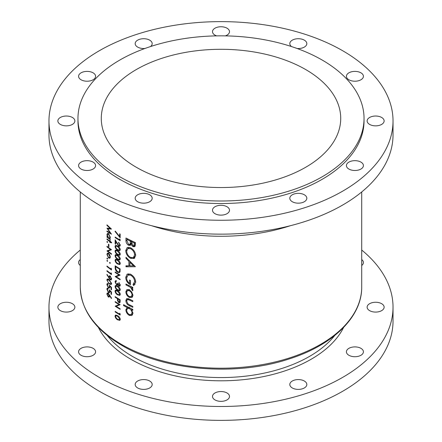 <?xml version="1.0" encoding="UTF-8"?>
<svg xmlns="http://www.w3.org/2000/svg" width="442" height="442" viewBox="0 0 442 442"><rect width="100%" height="100%" fill="white"/><g stroke="black" fill="none" stroke-linecap="round" stroke-linejoin="round"><path stroke-width="0.66" d="M360.932 162.109A8.503 4.912 0 0 0 351.661 161.043A8.503 4.912 0 0 0 346.412 165.579A8.503 4.912 0 0 0 348.904 169.054A8.503 4.912 0 0 0 358.169 170.115A8.503 4.912 0 0 0 363.418 165.579A8.503 4.912 0 0 0 360.932 162.109M381.645 117.467A8.503 4.912 0 0 0 372.379 116.406A8.503 4.912 0 0 0 367.125 120.942A8.503 4.912 0 0 0 369.617 124.412A8.503 4.912 0 0 0 378.888 125.478A8.503 4.912 0 0 0 384.137 120.942A8.503 4.912 0 0 0 381.645 117.467M360.932 72.831A8.503 4.912 0 0 0 351.661 71.764A8.503 4.912 0 0 0 346.412 76.306A8.503 4.912 0 0 0 348.904 79.775A8.503 4.912 0 0 0 358.169 80.842A8.503 4.912 0 0 0 363.418 76.306A8.503 4.912 0 0 0 360.932 72.831M297.074 48.482A8.503 4.912 0 0 0 306.82 43.625A8.503 4.912 0 0 0 304.328 40.156A8.503 4.912 0 0 0 295.063 39.089A8.503 4.912 0 0 0 289.814 43.625A8.503 4.912 0 0 0 291.505 46.565M225.381 35.874A8.503 4.912 0 0 0 229.503 31.664A8.503 4.912 0 0 0 227.011 28.194A8.503 4.912 0 0 0 217.746 27.128A8.503 4.912 0 0 0 212.497 31.664A8.503 4.912 0 0 0 214.989 35.139A8.503 4.912 0 0 0 216.619 35.874M150.495 46.565A8.503 4.912 0 0 0 152.186 43.625A8.503 4.912 0 0 0 149.7 40.156A8.503 4.912 0 0 0 140.429 39.089A8.503 4.912 0 0 0 135.18 43.625A8.503 4.912 0 0 0 137.672 47.101A8.503 4.912 0 0 0 144.926 48.482M93.096 72.831A8.503 4.912 0 0 0 83.831 71.764A8.503 4.912 0 0 0 78.582 76.306A8.503 4.912 0 0 0 81.068 79.775A8.503 4.912 0 0 0 90.339 80.842A8.503 4.912 0 0 0 95.588 76.306A8.503 4.912 0 0 0 93.096 72.831M72.383 117.467A8.503 4.912 0 0 0 63.112 116.406A8.503 4.912 0 0 0 57.863 120.942A8.503 4.912 0 0 0 60.355 124.412A8.503 4.912 0 0 0 69.621 125.478A8.503 4.912 0 0 0 74.875 120.942A8.503 4.912 0 0 0 72.383 117.467M93.096 162.109A8.503 4.912 0 0 0 83.831 161.043A8.503 4.912 0 0 0 78.582 165.579A8.503 4.912 0 0 0 81.068 169.054A8.503 4.912 0 0 0 90.339 170.115A8.503 4.912 0 0 0 95.588 165.579A8.503 4.912 0 0 0 93.096 162.109M149.7 194.784A8.503 4.912 0 0 0 140.429 193.718A8.503 4.912 0 0 0 135.18 198.259A8.503 4.912 0 0 0 137.672 201.729A8.503 4.912 0 0 0 146.937 202.795A8.503 4.912 0 0 0 152.186 198.259A8.503 4.912 0 0 0 149.7 194.784M227.011 206.745A8.503 4.912 0 0 0 217.746 205.679A8.503 4.912 0 0 0 212.497 210.215A8.503 4.912 0 0 0 214.989 213.69A8.503 4.912 0 0 0 224.254 214.751A8.503 4.912 0 0 0 229.503 210.215A8.503 4.912 0 0 0 227.011 206.745M348.904 355.28A8.503 4.912 180 0 1 346.412 351.81A8.503 4.912 180 0 1 351.661 347.274A8.503 4.912 180 0 1 360.932 348.335A8.503 4.912 180 0 1 363.418 351.81A8.503 4.912 180 0 1 358.169 356.346A8.503 4.912 180 0 1 348.904 355.28M369.617 310.643A8.503 4.912 180 0 1 367.125 307.168A8.503 4.912 180 0 1 372.379 302.632A8.503 4.912 180 0 1 381.645 303.698A8.503 4.912 180 0 1 384.137 307.168A8.503 4.912 180 0 1 378.888 311.709A8.503 4.912 180 0 1 369.617 310.643M80.284 265.482A8.503 4.912 180 0 1 78.582 262.531A8.503 4.912 180 0 1 80.284 259.581M60.355 310.643A8.503 4.912 180 0 1 57.863 307.168A8.503 4.912 180 0 1 63.112 302.632A8.503 4.912 180 0 1 72.383 303.698A8.503 4.912 180 0 1 74.875 307.168A8.503 4.912 180 0 1 69.621 311.709A8.503 4.912 180 0 1 60.355 310.643M81.068 355.28A8.503 4.912 180 0 1 78.582 351.81A8.503 4.912 180 0 1 83.831 347.274A8.503 4.912 180 0 1 93.096 348.335A8.503 4.912 180 0 1 95.588 351.81A8.503 4.912 180 0 1 90.339 356.346A8.503 4.912 180 0 1 81.068 355.28M137.672 387.96A8.503 4.912 180 0 1 135.18 384.485A8.503 4.912 180 0 1 140.429 379.949A8.503 4.912 180 0 1 149.7 381.015A8.503 4.912 180 0 1 152.186 384.485A8.503 4.912 180 0 1 146.937 389.021A8.503 4.912 180 0 1 137.672 387.96M214.989 399.916A8.503 4.912 180 0 1 212.497 396.446A8.503 4.912 180 0 1 217.746 391.91A8.503 4.912 180 0 1 227.011 392.977A8.503 4.912 180 0 1 229.503 396.446A8.503 4.912 180 0 1 224.254 400.982A8.503 4.912 180 0 1 214.989 399.916M304.328 194.784A8.503 4.912 0 0 0 295.063 193.718A8.503 4.912 0 0 0 289.814 198.259A8.503 4.912 0 0 0 292.3 201.729A8.503 4.912 0 0 0 301.571 202.795A8.503 4.912 0 0 0 306.82 198.259A8.503 4.912 0 0 0 304.328 194.784M292.3 387.96A8.503 4.912 180 0 1 289.814 384.485A8.503 4.912 180 0 1 295.063 379.949A8.503 4.912 180 0 1 304.328 381.015A8.503 4.912 180 0 1 306.82 384.485A8.503 4.912 180 0 1 301.571 389.021A8.503 4.912 180 0 1 292.3 387.96M80.284 250.039A172.026 99.317 0 0 0 48.974 307.168A172.026 99.317 0 0 0 99.356 377.402A172.026 99.317 0 0 0 286.83 398.927A172.026 99.317 0 0 0 393.026 307.168A172.026 99.317 0 0 0 361.716 250.039M48.974 307.168L48.974 321.058A172.026 99.317 0 0 0 99.356 391.286A172.026 99.317 0 0 0 286.83 412.817A172.026 99.317 0 0 0 393.026 321.058L393.026 307.168M305.66 69.538A119.721 69.123 0 0 0 175.181 54.554A119.721 69.123 0 0 0 101.279 118.417A119.721 69.123 0 0 0 136.34 167.291A119.721 69.123 0 0 0 266.819 182.275A119.721 69.123 0 0 0 340.721 118.417A119.721 69.123 0 0 0 305.66 69.538M77.963 118.417L77.963 120.942A143.037 82.582 0 0 0 119.859 179.336A143.037 82.582 0 0 0 275.736 197.237A143.037 82.582 0 0 0 364.037 120.942L364.037 118.417A143.037 82.582 0 0 0 322.141 60.024A143.037 82.582 0 0 0 166.264 42.123A143.037 82.582 0 0 0 77.963 118.417A143.037 82.582 0 0 0 119.859 176.811A143.037 82.582 0 0 0 275.736 194.712A143.037 82.582 0 0 0 364.037 118.417M48.974 120.942L48.974 134.832A172.026 99.317 0 0 0 99.356 205.06A172.026 99.317 0 0 0 286.83 226.591A172.026 99.317 0 0 0 393.026 134.832L393.026 120.942A172.026 99.317 0 0 0 342.644 50.714A172.026 99.317 0 0 0 155.17 29.183A172.026 99.317 0 0 0 48.974 120.942A172.026 99.317 0 0 0 99.356 191.171A172.026 99.317 0 0 0 286.83 212.701A172.026 99.317 0 0 0 393.026 120.942M132.009 297.455L132.915 295.355L131.76 292.018L129.313 289.83L126.799 289.698L125.854 291.853C126.014 294.262 127.169 296.118 129.313 297.411L131.909 297.516M128.003 307.03L127.174 307.51L125.854 309.803C126.031 312.24 127.197 314.113 129.351 315.417L131.821 315.522L132.915 313.279L131.501 309.654A140.716 81.24 0 0 0 132.793 310.262L132.793 309.361A140.716 81.24 180 0 1 123.556 304.671L123.556 305.571A140.716 81.24 0 0 0 127.174 307.51L126.854 307.665M132.793 287.388A140.716 81.24 180 0 1 125.97 284.007L125.97 284.908A140.716 81.24 0 0 0 128.219 286.068L130.561 287.388L132.677 290.803L132.915 290.134L131.766 287.808A140.716 81.24 0 0 0 132.793 288.289L132.793 287.388M135.412 266.736L125.97 257.283L125.97 258.266L128.915 261.299L128.915 265.846L125.97 265.813L125.97 266.791L135.412 266.736M135.412 242.581A140.716 81.24 180 0 1 125.97 238.011L125.97 240.719C126.003 242.647 126.871 244.161 128.572 245.26L130.307 245.387L130.97 244.514L132.998 246.63L134.694 246.691L135.412 244.537L135.412 242.581M135.666 255.349C135.324 252.023 133.622 249.498 130.556 247.785L127.136 247.586L125.738 250.625C125.981 253.99 127.6 256.564 130.6 258.338L134.169 258.487L135.666 255.349M133.744 285.642L135.666 282.002C135.401 278.626 133.716 276.051 130.6 274.272L127.136 274.095L125.738 277.377C125.909 280.659 127.489 283.118 130.473 284.747L130.473 280.51A140.716 81.24 180 0 1 129.512 280.035L129.512 283.377C127.644 281.919 126.694 280.106 126.666 277.946L127.942 275.079L130.639 275.189C133.103 276.67 134.44 278.78 134.661 281.526L133.042 284.549L133.744 285.642M132.793 300.753A140.716 81.24 180 0 1 129.484 299.168L126.633 298.615L125.854 300.593C126.025 303.002 127.213 304.704 129.423 305.687A140.716 81.24 0 0 0 132.793 307.306L132.793 306.405A140.716 81.24 180 0 1 129.578 304.864L127.926 303.886L126.666 301.03L127.279 299.56L129.578 300.112A140.716 81.24 0 0 0 132.793 301.654L132.793 300.753M120.158 313.919L119.633 313.251L119.633 314.179A140.716 81.24 180 0 1 115.158 311.367L115.158 311.903A140.716 81.24 0 0 0 120.158 315.03L120.158 313.919M106.975 224.879L106.975 225.42L110.196 228.47L106.975 228.171L110.191 232.934L106.975 231.044L106.975 231.586L111.483 234.194L107.765 228.857L111.483 229.078L106.975 224.879M117.622 290.742L115.445 290.118L115.03 291.09C115.345 292.842 116.207 294.085 117.622 294.831L119.837 295.389L120.285 294.378C119.931 292.654 119.042 291.444 117.622 290.742M115.793 281.344L116.473 281.311L116.473 280.769L115.472 280.709L115.03 281.836L116.611 284.941L117.495 285.145L117.92 284.758L118.959 286.096L119.848 286.184L120.285 285.14L118.975 282.56L119.76 284.83L118.964 285.56L118.136 283.51A140.716 81.24 180 0 1 117.622 283.189L117.24 284.444L116.572 284.377L115.528 282.173L115.793 281.344L116.473 280.941L115.898 281.283M117.76 284.991L118.29 284.543M120.285 285.123L118.964 285.56M111.605 242.404A140.716 81.24 180 0 1 110.24 241.415L110.24 240.641A140.716 81.24 180 0 1 109.831 240.338L109.831 241.111A140.716 81.24 180 0 1 106.975 238.907L106.975 239.448A140.716 81.24 0 0 0 109.831 241.652L109.831 242.42A140.716 81.24 0 0 0 110.24 242.724L110.24 241.956A140.716 81.24 0 0 0 111.605 242.94L111.605 242.404M108.903 244.498A140.716 81.24 180 0 1 108.445 244.15L108.445 246.459A140.716 81.24 0 0 0 108.903 246.813L108.903 244.498M109.87 258.189L110.301 256.995L109.749 254.912L108.583 253.426L107.373 253.172L106.92 254.399L108.583 257.973L109.82 258.216M110.301 263.156L109.92 262.377L109.544 262.592L109.92 263.377L110.301 263.156M109.92 262.377L109.544 262.592L109.92 262.377M120.158 234.089A140.716 81.24 180 0 1 119.633 233.774L119.633 236.558L115.24 231.089L115.03 231.42L120.158 237.785L120.158 234.089M118.589 242.78L119.76 244.879L119.434 245.636L118.732 245.564L115.158 239.824L115.158 243.912A140.716 81.24 0 0 0 115.655 244.238L115.655 241.442L118.771 246.128L119.87 246.244L120.285 245.222L118.589 242.238L118.589 242.78L118.992 242.542M117.622 250.658L115.445 250.028L115.03 251.006C115.345 252.752 116.207 254.001 117.622 254.741L119.837 255.299L120.285 254.288C119.931 252.57 119.042 251.36 117.622 250.658M117.622 259.907L115.445 259.277L115.03 260.255C115.345 262.007 116.207 263.25 117.622 263.996L119.837 264.554L120.285 263.543C119.931 261.819 119.042 260.609 117.622 259.907M115.158 271.974L115.158 272.51A140.716 81.24 0 0 0 119.058 274.979L115.158 276.598A140.716 81.24 0 0 0 120.158 279.725L120.158 279.184A140.716 81.24 180 0 1 116.196 276.736L120.158 275.101A140.716 81.24 180 0 1 115.158 271.974M111.483 268.88L111.008 268.183L111.008 269.112A140.716 81.24 180 0 1 106.975 266.045L106.975 266.581A140.716 81.24 0 0 0 111.483 269.99L111.483 268.88M106.859 274.664L110.185 279.764L111.191 279.957L111.605 278.93L110.191 275.99L109.251 275.797L108.881 277.482L107.08 274.405L106.859 274.664L107.135 274.504M111.483 289.88L111.483 287.416L109.196 285.112L109.428 286.609L109.124 287.477L108.434 287.306L107.312 284.908L108.102 284.2L108.102 283.659L107.235 283.537L106.859 284.515L108.417 287.836L109.494 288.09L109.804 286.283L111.008 287.493L111.008 289.538A140.716 81.24 0 0 0 111.483 289.88M108.102 283.858L107.605 284.145L108.102 284.2M111.605 298.212L108.202 293.223L107.24 292.996L106.859 293.985L108.213 296.925L109.152 297.134L109.5 295.499L111.351 298.449L111.605 298.212M111.483 294.505L111.483 292.04L109.196 289.737L109.428 291.239L109.124 292.101L108.434 291.935L107.312 289.532L108.102 288.825L108.102 288.283L107.235 288.162L106.859 289.14L108.417 292.46L109.494 292.72L109.804 290.908L111.008 292.118L111.008 294.162A140.716 81.24 0 0 0 111.483 294.505M108.102 288.482L107.605 288.77L108.102 288.825M109.191 279.792L107.235 279.04L106.859 279.99L109.191 283.88L111.196 284.56L111.605 283.571L109.191 279.792M111.483 273.504L111.008 272.808L111.008 273.736A140.716 81.24 180 0 1 106.975 270.67L106.975 271.206A140.716 81.24 0 0 0 111.483 274.615L111.483 273.504M107.649 261.145L107.284 260.355L106.92 260.565L107.284 261.355L107.649 261.145M107.284 260.355L106.92 260.565L107.284 260.355M115.158 265.802L115.158 267.67C115.163 269.62 115.964 271.156 117.561 272.283L119.45 272.603L119.97 271.94L120.158 268.929A140.716 81.24 180 0 1 115.158 265.802M117.622 255.283L115.445 254.653L115.03 255.631C115.345 257.377 116.207 258.625 117.622 259.371L119.837 259.924L120.285 258.918C119.931 257.194 119.042 255.984 117.622 255.283M117.622 246.034L115.445 245.404L115.03 246.376C115.345 248.128 116.207 249.376 117.622 250.117L119.837 250.675L120.285 249.664C119.931 247.945 119.042 246.73 117.622 246.034M120.158 239.603L119.633 238.94L119.633 239.862A140.716 81.24 180 0 1 115.158 237.05L115.158 237.592A140.716 81.24 0 0 0 120.158 240.719L120.158 239.603M107.649 258.907L107.284 258.117L106.92 258.327L107.284 259.117L107.649 258.907M107.284 258.117L106.92 258.327L107.284 258.117M106.975 246.31L106.975 246.846A140.716 81.24 0 0 0 110.494 249.537L106.975 250.934A140.716 81.24 0 0 0 111.483 254.343L111.483 253.802A140.716 81.24 180 0 1 107.909 251.133L111.483 249.719A140.716 81.24 180 0 1 106.975 246.31M107.649 242.255L107.284 241.465L106.92 241.675L107.284 242.47L107.649 242.255M107.284 241.465L106.92 241.675L107.284 241.465M110.025 238.415L109.627 238.641L110.301 237.365L108.599 233.779L107.406 233.52L106.92 234.757L107.528 237.034A140.716 81.24 180 0 1 106.975 236.597L106.975 237.133A140.716 81.24 0 0 0 110.24 239.641L110.24 239.1A140.716 81.24 180 0 1 109.627 238.641L109.854 238.558M117.622 286.118L115.445 285.488L115.03 286.466C115.345 288.217 116.207 289.46 117.622 290.206L119.837 290.759L120.285 289.753C119.931 288.029 119.042 286.819 117.622 286.118M120.158 299.764A140.716 81.24 180 0 1 115.158 296.643L115.158 297.179A140.716 81.24 0 0 0 117.428 298.643L117.511 300.654L118.787 302.643L119.738 302.781L120.08 302.267L120.158 299.764M117.622 315.721L115.445 315.091L115.03 316.069C115.345 317.815 116.207 319.063 117.622 319.809L119.837 320.362L120.285 319.356C119.931 317.632 119.042 316.422 117.622 315.721M115.158 301.577L115.158 302.113A140.716 81.24 0 0 0 119.058 304.582L115.158 306.201A140.716 81.24 0 0 0 120.158 309.328L120.158 308.787A140.716 81.24 180 0 1 116.196 306.339L120.158 304.698A140.716 81.24 180 0 1 115.158 301.577M361.716 259.581A8.503 4.912 180 0 1 363.418 262.531A8.503 4.912 180 0 1 361.716 265.482M135.241 245.979L134.589 245.713L132.998 246.63M131.594 244.15L130.97 244.514M131.152 244.404L130.523 244.139L128.572 245.26M126.904 240.183L125.97 240.719M134.407 243.034L133.909 245.774L132.981 245.719L131.324 241.603A140.716 81.24 0 0 0 134.407 243.034L135.285 242.525M135.412 243.675L134.407 244.255M133.909 245.774L135.407 244.912M132.175 241.111L131.324 241.603M130.351 241.133L130.241 243.548L129.688 244.415L128.572 244.365L126.904 240.68L126.904 239.398A140.716 81.24 0 0 0 130.351 241.133L131.202 240.641M131.346 242.912L130.241 243.548M127.727 238.923L126.904 239.398M109.787 295.333L109.5 295.499M109.533 296.35L108.213 296.925M107.771 293.527L106.859 293.985M107.765 293.46L107.826 292.996M109.08 295.692L108.771 296.488L108.185 296.367L107.312 294.372L107.605 293.621L108.185 293.748L109.08 295.692L109.765 295.3M108.544 293.538L108.185 293.748M111.483 293.891L111.008 294.162M111.362 291.913L111.008 292.118M110.146 290.709L109.804 290.908M108.953 292.151L108.417 292.46M107.765 288.676L106.859 289.14M107.765 288.62L107.82 288.151M109.82 291.007L109.428 291.239M111.483 289.261L111.008 289.538M111.362 287.289L111.008 287.493M110.146 286.084L109.804 286.283M108.953 287.527L108.417 287.836M107.765 284.051L106.859 284.515M107.765 283.996L107.82 283.521M109.82 286.383L109.428 286.609M107.771 279.582L106.859 279.99M107.765 279.466L107.826 279.001M109.616 283.631L109.191 283.88M109.196 280.333L111.13 283.25L110.831 283.93L109.196 283.339L108.069 282.25L107.312 280.366L107.605 279.675L109.196 280.333L109.588 280.106M111.544 283.007L111.13 283.25M109.312 277.233L108.881 277.482M110.102 276.167L108.848 276.825M111.605 278.946L110.185 279.764M111.605 278.902L110.213 279.245L109.312 277.272L109.633 276.443L110.213 276.543L111.13 278.559L110.809 279.355M110.577 276.338L110.213 276.543M111.544 278.322L111.13 278.559M107.367 270.979L106.975 271.206M111.461 273.471L111.008 273.736M107.367 266.355L106.975 266.581M111.461 268.846L111.008 269.112M115.594 272.261L115.158 272.51M119.859 274.924L116.196 276.736M117.765 275.83L117.401 275.62M115.776 276.239L115.158 276.598M119.517 274.714L119.058 274.979M118.053 271.996L117.561 272.283M115.655 266.67A140.716 81.24 0 0 0 119.633 269.156L119.489 271.344L119.031 271.99L117.561 271.742L115.782 269.161L115.655 266.67L116.097 266.416M120.091 268.891L119.633 269.156M120.13 270.968L119.489 271.344M116.589 259.355L115.03 260.255M118.086 263.725L117.622 263.996M117.622 260.448L119.76 263.244L119.434 263.946L117.622 263.454L116.373 262.438L115.528 260.603L115.854 259.896L117.622 260.448L118.058 260.194M120.224 262.979L119.76 263.244M116.589 254.73L115.03 255.631M118.086 259.1L117.622 259.371M117.622 255.824L119.76 258.62L119.434 259.321L117.622 258.83L116.373 257.813L115.528 255.979L115.854 255.272L117.622 255.824L118.058 255.57M120.224 258.355L119.76 258.62M116.589 250.106L115.03 251.006M118.086 254.47L117.622 254.741M117.622 251.2L119.76 253.995L119.434 254.697L117.622 254.205L116.373 253.189L115.528 251.349L115.854 250.642L117.622 251.2L118.058 250.945M120.224 253.73L119.76 253.995M116.589 245.476L115.03 246.376M118.086 249.846L117.622 250.117M117.622 246.575L119.76 249.371L119.434 250.073L117.622 249.581L116.373 248.559L115.528 246.724L115.854 246.017L117.622 246.575L118.058 246.321M120.224 249.106L119.76 249.371M120.224 244.614L119.76 244.879M120.285 245.249L118.771 246.128M115.953 241.271L115.655 241.442M115.655 243.625L115.158 243.912M115.594 237.337L115.158 237.592M120.13 239.575L119.633 239.862M134.865 257.924L133.169 257.675M131.556 257.785L130.6 258.338M126.788 250.017L125.738 250.625M127.904 248.509L128.329 247.244M134.661 254.946L133.396 257.564L130.6 257.443C128.147 255.973 126.837 253.852 126.666 251.078L127.854 248.537L130.556 248.686C133.036 250.111 134.407 252.194 134.661 254.946L135.589 254.41M133.396 257.564L135.633 255.946M131.346 248.227L130.556 248.686M134.628 265.874L133.186 265.813M129.871 265.664L129.268 265.636M127.622 265.835L125.97 266.791M129.871 265.288L128.915 265.846M129.534 260.946L128.915 261.299M126.572 257.918L125.97 258.266M133.512 265.808L129.871 265.846L129.871 262.266L133.512 265.808L134.153 265.432M130.495 261.902L129.871 262.266M135.059 284.41L134.622 283.637L133.042 284.549M134.622 283.637L135.639 282.56M135.589 280.985L134.661 281.526M131.423 274.736L130.639 275.189M130.473 282.819L129.512 283.377M126.799 276.764L125.738 277.377M127.909 275.095L128.362 273.736M132.622 287.311L131.766 287.808M132.799 289.46L131.931 289.963M132.699 289.19L132.059 289.56M131.561 286.814L130.561 287.388M126.788 284.438L125.97 284.908M115.351 231.232L115.03 231.42M120.158 236.255L119.633 236.558M132.357 309.157L131.501 309.654M132.583 314.765L131.489 314.45M130.429 314.792L129.351 315.417M126.837 309.234L125.854 309.803M127.97 308.162L128.252 307.157M124.357 305.113L123.556 305.571M132.059 312.864L131.246 314.594L129.34 314.511C127.705 313.505 126.815 312.069 126.666 310.212L127.473 308.45L129.318 308.593C130.998 309.571 131.915 310.997 132.059 312.864L132.843 312.411M130.158 308.107L129.318 308.593M128.942 298.908L127.992 299.461M130.263 305.201L129.423 305.687M126.871 300.002L125.854 300.593M127.953 299.168L128.014 298.56M132.617 296.781L131.489 296.46M130.351 296.814L129.313 297.411M126.848 291.278L125.854 291.853M127.959 290.295L128.119 289.449M132.059 294.947L131.241 296.599L129.307 296.51C127.677 295.532 126.799 294.118 126.666 292.278L127.418 290.609L129.307 290.726C130.965 291.698 131.882 293.101 132.059 294.947L132.843 294.494M130.075 290.284L129.307 290.726M110.262 257.482L109.959 257.36M109.075 257.686L108.583 257.973M107.4 254.122L106.92 254.399M107.842 253.664L107.959 253.1M109.892 256.686L109.505 257.62L108.577 257.432L107.312 254.708L107.671 253.758L108.577 253.962L109.892 256.686L110.262 256.471M108.942 253.752L108.577 253.962M107.367 246.619L106.975 246.846M111.318 249.597L107.909 251.133M108.544 250.769L107.986 250.448M107.533 250.608L106.975 250.934M110.903 249.299L110.494 249.537M108.903 246.194L108.445 246.459M110.655 241.713L110.24 241.956M110.24 242.183L109.831 242.42M110.24 241.415L109.831 241.652M107.367 239.221L106.975 239.448M110.24 240.873L109.831 241.111M110.24 237.951L109.964 237.79M107.367 236.906L106.975 237.133M107.417 234.47L106.92 234.757M107.842 234.045L107.97 233.448M109.892 237.072L109.5 238.056L108.583 237.851L107.312 235.089L107.682 234.133L108.594 234.315L109.892 237.072L110.268 236.857M108.959 234.105L108.594 234.315M120.224 284.565L119.76 284.83M119.323 282.902L118.975 283.101M120.279 285.339L118.959 286.096M118.174 284.04L116.611 284.941M115.694 281.449L115.03 281.836M116.589 285.565L115.03 286.466M118.086 289.935L117.622 290.206M117.622 286.659L119.76 289.455L119.434 290.156L117.622 289.665L116.373 288.648L115.528 286.814L115.854 286.107L117.622 286.659L118.058 286.405M120.224 289.19L119.76 289.455M116.589 290.19L115.03 291.09M118.086 294.56L117.622 294.831M117.622 291.284L119.76 294.085L119.434 294.786L117.622 294.289L116.373 293.273L115.528 291.438L115.854 290.731L117.622 291.284L118.058 291.035M120.224 293.819L119.76 294.085M120.13 301.869L118.787 302.643M117.942 300.405L117.511 300.654M117.876 298.383L117.428 298.643M115.594 296.93L115.158 297.179M119.633 299.991L119.362 302.168L118.787 302.101L117.931 300.007L117.942 298.963A140.716 81.24 0 0 0 119.633 299.991L120.091 299.726M118.395 298.704L117.942 298.963M107.323 225.221L106.975 225.42M108.655 228.337L107.765 228.857M107.428 231.321L106.975 231.586M110.5 232.757L110.191 232.934M110.566 228.254L110.196 228.47M116.589 315.168L115.03 316.069M118.086 319.538L117.622 319.809M117.622 316.262L119.76 319.058L119.434 319.759L117.622 319.268L116.373 318.251L115.528 316.417L115.854 315.71L117.622 316.262L118.058 316.008M120.224 318.793L119.76 319.058M115.594 311.654L115.158 311.903M120.13 313.886L119.633 314.179M115.594 301.864L115.158 302.113M119.859 304.527L116.196 306.339M117.765 305.433L117.401 305.223M115.776 305.842L115.158 306.201M119.517 304.317L119.058 304.582M107.213 335.445A125.213 72.289 0 0 0 132.462 356.396A125.213 72.289 0 0 0 334.787 335.445M343.616 327.417A127.534 73.632 180 0 1 130.821 359.236A127.534 73.632 180 0 1 98.384 327.417M121.5 344.417A140.716 81.24 0 0 0 274.847 362.026A140.716 81.24 0 0 0 361.716 286.969C362.103 316.892 332.826 345.257 288.886 359.037C236.1 376.567 164.54 370.805 121.981 345.478C94.886 329.472 80.991 309.969 80.284 286.969A140.716 81.24 0 0 0 121.5 344.417M290.339 225.724A140.716 81.24 180 0 1 151.661 225.724M131.766 240.912L130.351 241.73M109.362 277.78L108.854 278.073M115.655 267.377L115.158 267.67M120.158 269.277L119.633 269.581M117.274 243.619L116.97 243.791M129.053 285.587L128.219 286.068M130.423 299.626L129.578 300.112M118.235 298.604L117.428 299.074M120.158 300.792L119.633 301.09M361.716 286.969L361.716 191.961M80.284 286.969L80.284 191.961M129.688 244.415L131.561 243.332M108.771 296.488L110.014 295.77M107.605 293.621L108.649 293.018M109.13 292.096L109.892 291.659M109.13 287.471L109.892 287.029M110.831 283.93L111.605 283.488M107.605 279.675L108.644 279.073M109.633 276.443L110.285 276.062M119.031 271.99L120.097 271.371M119.434 263.946L120.285 263.454M115.854 259.896L116.705 259.404M119.434 259.321L120.285 258.83M115.854 255.272L116.705 254.78M119.434 254.697L120.285 254.205M115.854 250.642L116.705 250.155M119.434 250.073L120.285 249.581M115.854 246.017L116.705 245.525M119.434 245.636L120.285 245.144M127.854 248.537L129.849 247.382M127.942 275.079L129.931 273.93M131.246 314.594L132.998 313.582M127.473 308.45L129.489 307.284M127.279 299.56L128.633 298.781M131.241 296.599L132.992 295.587M127.418 290.609L129.434 289.444M109.505 257.62L110.296 257.161M107.671 253.758L108.726 253.15M109.5 238.056L110.296 237.597M107.682 234.133L108.743 233.52M117.24 284.444L118.158 283.913M119.434 290.156L120.285 289.665M115.854 286.107L116.705 285.615M119.434 294.786L120.285 294.295M115.854 290.731L116.705 290.239M119.362 302.168L120.141 301.72M119.434 319.759L120.285 319.268M115.854 315.71L116.705 315.218"/></g></svg>
